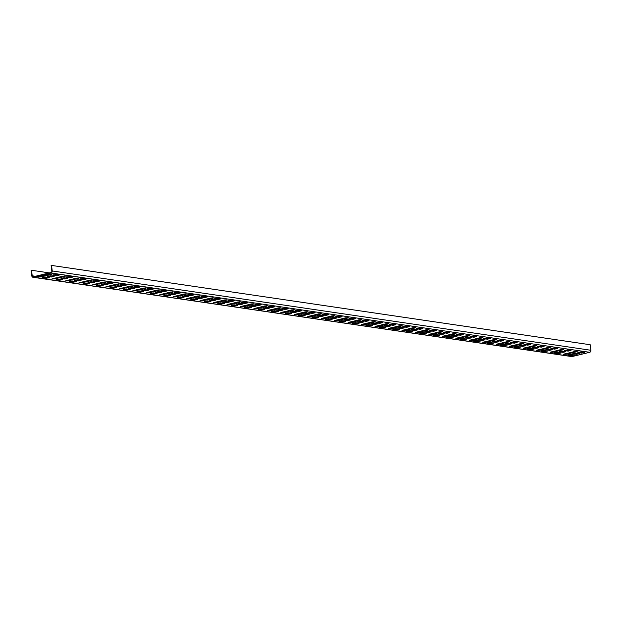 <?xml version="1.0" encoding="UTF-8"?>
<svg xmlns="http://www.w3.org/2000/svg" width="622" height="622" viewBox="0 0 622 622"><rect width="100%" height="100%" fill="white"/><g stroke="black" fill="none" stroke-linecap="round" stroke-linejoin="round"><path stroke-width="0.93" d="M64.719 276.44L54.503 278.913L51.851 278.99L62.83 276.16L65.489 276.082L64.719 276.44L64.657 275.958L52.505 278.664M91.652 280.405L81.435 282.878L78.784 282.956L89.77 280.125L92.421 280.048L91.652 280.405L91.59 279.923L79.437 282.629M118.584 284.371L108.368 286.843L105.717 286.921L116.703 284.091L119.354 284.013L118.584 284.371L118.522 283.889L106.37 286.594M145.517 288.336L135.301 290.808L132.649 290.886L143.635 288.056L146.287 287.978L145.517 288.336L145.455 287.854L133.302 290.56M172.45 292.301L162.233 294.774L159.582 294.851L170.568 292.021L173.219 291.943L172.45 292.301L172.387 291.819L160.235 294.525M199.382 296.266L189.174 298.739L186.514 298.817L197.501 295.994L200.152 295.909L199.382 296.266L199.32 295.784L187.168 298.49M226.315 300.232L216.106 302.704L213.447 302.782L224.433 299.959L227.084 299.874L226.315 300.232L226.252 299.75L214.1 302.455M253.247 304.197L243.039 306.669L240.38 306.755L251.366 303.925L254.017 303.839L253.247 304.197L253.185 303.715L241.033 306.421M280.18 308.162L269.971 310.635L267.312 310.72L278.298 307.89L280.95 307.804L280.18 308.162L280.125 307.68L267.965 310.386M307.12 312.127L296.904 314.6L294.245 314.685L305.231 311.855L307.89 311.77L307.12 312.127L307.058 311.645L294.898 314.351M334.053 316.093L323.837 318.565L321.177 318.651L332.164 315.82L334.823 315.735L334.053 316.093L333.991 315.611L321.831 318.316M360.985 320.058L350.769 322.53L348.11 322.616L359.096 319.786L361.755 319.7L360.985 320.058L360.923 319.584L348.763 322.282M387.918 324.023L377.702 326.496L375.043 326.581L386.029 323.751L388.688 323.665L387.918 324.023L387.856 323.549L375.696 326.255M414.851 327.996L404.634 330.461L401.983 330.546L412.961 327.716L415.62 327.631L414.851 327.996L414.788 327.514L402.628 330.22M441.783 331.961L431.567 334.426L428.916 334.512L439.894 331.682L442.553 331.604L441.783 331.961L441.721 331.479L429.561 334.185M468.716 335.927L458.5 338.391L455.848 338.477L466.827 335.647L469.486 335.569L468.716 335.927L468.654 335.445L456.494 338.15M495.648 339.892L485.432 342.364L482.781 342.442L493.759 339.612L496.418 339.534L495.648 339.892L495.586 339.41L483.434 342.116M522.581 343.857L512.365 346.33L509.713 346.407L520.7 343.577L523.351 343.5L522.581 343.857L522.519 343.375L510.367 346.081M549.514 347.822L539.297 350.295L536.646 350.373L547.632 347.542L550.283 347.465L549.514 347.822L549.451 347.34L537.299 350.046M51.315 277.008L47.529 276.37L50.67 275.803L54.176 276.316L51.315 277.008L51.253 276.526L48.096 276.067M78.248 280.973L74.461 280.335L77.602 279.768L81.109 280.281L78.248 280.973L78.185 280.491L75.029 280.032M105.18 284.938L101.394 284.301L104.535 283.733L108.041 284.246L105.18 284.938L105.118 284.464L101.961 283.997M132.113 288.911L128.326 288.266L131.475 287.698L134.974 288.219L132.113 288.911L132.051 288.429L128.894 287.963M159.045 292.876L155.259 292.231L158.408 291.664L161.907 292.185L159.045 292.876L158.983 292.394L155.827 291.928M185.978 296.842L182.199 296.196L185.34 295.629L188.839 296.15L185.978 296.842L185.916 296.36L182.759 295.893M212.911 300.807L209.132 300.162L212.273 299.594L215.772 300.115L212.911 300.807L212.848 300.325L209.692 299.858M239.843 304.772L236.065 304.127L239.206 303.559L242.704 304.08L239.843 304.772L239.781 304.29L236.624 303.824M266.776 308.737L262.997 308.092L266.138 307.525L269.637 308.046L266.776 308.737L266.714 308.255L263.557 307.789M293.708 312.703L289.93 312.057L293.071 311.49L296.57 312.011L293.708 312.703L293.646 312.221L290.49 311.754M320.641 316.668L316.862 316.023L320.003 315.455L323.502 315.976L320.641 316.668L320.587 316.186L317.422 315.719M347.581 320.633L343.795 319.988L346.936 319.428L350.435 319.941L347.581 320.633L347.519 320.151L344.355 319.685M374.514 324.598L370.728 323.953L373.869 323.393L377.367 323.906L374.514 324.598L374.452 324.116L371.295 323.65M401.447 328.564L397.66 327.918L400.801 327.359L404.3 327.872L401.447 328.564L401.384 328.082L398.228 327.615M428.379 332.529L424.593 331.884L427.734 331.324L431.24 331.837L428.379 332.529L428.317 332.047L425.16 331.58M455.312 336.494L451.525 335.849L454.666 335.289L458.173 335.802L455.312 336.494L455.25 336.012L452.093 335.546M482.244 340.459L478.458 339.814L481.599 339.254L485.106 339.767L482.244 340.459L482.182 339.977L479.026 339.511M509.177 344.425L505.391 343.779L508.532 343.22L512.038 343.733L509.177 344.425L509.115 343.943L505.958 343.476M536.11 348.39L532.323 347.752L535.464 347.185L538.971 347.698L536.11 348.39L536.047 347.908L532.891 347.441M563.042 352.355L559.256 351.718L562.405 351.15L565.903 351.663L563.042 352.355L562.98 351.873L559.823 351.407M56.174 279.713L59.673 280.227L62.814 279.667L59.036 279.021L56.128 279.395M83.107 283.679L86.606 284.192L89.747 283.632L85.968 282.987L83.06 283.36M110.04 287.644L113.538 288.157L116.679 287.597L112.901 286.952L110.001 287.325M136.972 291.609L140.471 292.122L143.612 291.562L139.833 290.917L136.933 291.29M163.905 295.574L167.404 296.095L170.545 295.528L166.766 294.882L163.866 295.256M190.837 299.54L194.336 300.061L197.477 299.493L193.699 298.848L190.798 299.221M217.77 303.505L221.269 304.026L224.418 303.458L220.631 302.813L217.731 303.186M244.703 307.47L248.201 307.991L251.35 307.423L247.564 306.778L244.664 307.151M271.635 311.435L275.134 311.956L278.283 311.389L274.496 310.743L271.596 311.117M298.568 315.401L302.074 315.922L305.215 315.354L301.429 314.709L298.529 315.082M325.5 319.366L329.007 319.887L332.148 319.319L328.362 318.674L325.462 319.047M352.433 323.331L355.94 323.852L359.081 323.284L355.294 322.639L352.394 323.012M379.366 327.304L382.872 327.817L386.013 327.25L382.227 326.612L379.327 326.978M406.298 331.269L409.805 331.783L412.946 331.215L409.159 330.577L406.259 330.943M433.239 335.235L436.737 335.748L439.878 335.18L436.092 334.543L433.192 334.908M460.171 339.2L463.67 339.713L466.811 339.145L463.025 338.508L460.124 338.873M487.104 343.165L490.602 343.678L493.744 343.111L489.965 342.473L487.057 342.839M514.036 347.13L517.535 347.644L520.676 347.076L516.898 346.438L513.99 346.812M540.969 351.096L544.468 351.609L547.609 351.041L543.83 350.404L540.93 350.777M56.423 275.771L52.637 275.134L55.778 274.566L59.284 275.079L56.423 275.771L56.361 275.297L53.204 274.831M83.356 279.745L79.569 279.099L82.71 278.532L86.217 279.045L83.356 279.745L83.294 279.262L80.137 278.796M110.288 283.71L106.502 283.064L109.643 282.497L113.15 283.018L110.288 283.71L110.226 283.228L107.07 282.761M137.221 287.675L133.435 287.03L136.576 286.462L140.082 286.983L137.221 287.675L137.159 287.193L134.002 286.726M164.154 291.64L160.367 290.995L163.508 290.427L167.015 290.948L164.154 291.64L164.091 291.158L160.935 290.692M191.086 295.606L187.3 294.96L190.449 294.393L193.947 294.914L191.086 295.606L191.024 295.123L187.867 294.657M218.019 299.571L214.232 298.925L217.381 298.358L220.88 298.879L218.019 299.571L217.957 299.089L214.8 298.622M244.951 303.536L241.173 302.891L244.314 302.323L247.813 302.844L244.951 303.536L244.889 303.054L241.733 302.587M271.884 307.501L268.105 306.856L271.246 306.288L274.745 306.809L271.884 307.501L271.822 307.019L268.665 306.553M298.817 311.466L295.038 310.821L298.179 310.261L301.678 310.775L298.817 311.466L298.754 310.984L295.598 310.518M325.749 315.432L321.971 314.786L325.112 314.227L328.61 314.74L325.749 315.432L325.687 314.95L322.53 314.483M352.682 319.397L348.903 318.752L352.044 318.192L355.543 318.705L352.682 319.397L352.62 318.915L349.463 318.448M379.614 323.362L375.836 322.717L378.977 322.157L382.476 322.67L379.614 323.362L379.56 322.88L376.396 322.414M406.555 327.327L402.768 326.682L405.909 326.122L409.408 326.636L406.555 327.327L406.493 326.845L403.328 326.379M433.487 331.293L429.701 330.647L432.842 330.088L436.341 330.601L433.487 331.293L433.425 330.811L430.268 330.344M460.42 335.258L456.634 334.613L459.775 334.053L463.273 334.566L460.42 335.258L460.358 334.776L457.201 334.309M487.353 339.223L483.566 338.578L486.707 338.018L490.214 338.531L487.353 339.223L487.29 338.741L484.134 338.275M514.285 343.188L510.499 342.551L513.64 341.983L517.146 342.497L514.285 343.188L514.223 342.706L511.066 342.24M541.218 347.154L537.431 346.516L540.572 345.949L544.079 346.462L541.218 347.154L541.156 346.672L537.999 346.205M568.15 351.119L564.364 350.481L567.505 349.914L571.012 350.427L568.15 351.119L568.088 350.637L564.932 350.17M567.902 355.061L571.4 355.574L574.541 355.007L570.763 354.369L567.863 354.742M576.508 354.338L572.722 353.7L575.871 353.133L579.37 353.646L576.508 354.338L576.446 353.856L573.29 353.389M31.512 270.267L32.22 275.803A1.236 1.026 98.4 0 0 33.394 276.759L50.965 272.514A1.236 1.026 98.4 0 0 51.828 271.06L51.121 265.524L51.533 265.423L590.192 344.736L590.9 350.272A1.726 1.438 98.4 0 1 589.687 352.301L572.116 356.554A1.726 1.438 98.4 0 1 571.649 356.577L32.989 277.264A1.726 1.438 98.4 0 1 31.808 275.904L31.1 270.368L31.512 270.267L49.371 272.895M51.533 265.423L52.24 270.959A1.726 1.438 98.4 0 1 51.027 272.996L33.456 277.241A1.726 1.438 98.4 0 1 32.989 277.264M581.617 353.102L577.83 352.464L580.971 351.897L584.478 352.41L581.617 353.102L581.554 352.62L578.398 352.161M576.446 351.788L566.23 354.26L563.579 354.338L574.565 351.508L577.216 351.43L576.446 351.788L576.384 351.306L564.232 354.011M554.684 349.136L550.898 348.499L554.039 347.931L557.545 348.444L554.684 349.136L554.622 348.654L551.465 348.188M527.751 345.171L523.965 344.534L527.106 343.966L530.613 344.479L527.751 345.171L527.689 344.689L524.533 344.223M500.819 341.206L497.032 340.568L500.174 340.001L503.68 340.514L500.819 341.206L500.757 340.724L497.6 340.257M473.886 337.241L470.1 336.595L473.241 336.035L476.747 336.549L473.886 337.241L473.824 336.759L470.667 336.292M446.954 333.275L443.167 332.63L446.308 332.07L449.807 332.583L446.954 333.275L446.891 332.793L443.735 332.327M420.021 329.31L416.235 328.665L419.376 328.105L422.874 328.618L420.021 329.31L419.959 328.828L416.802 328.362M393.081 325.345L389.302 324.7L392.443 324.14L395.942 324.653L393.081 325.345L393.026 324.863L389.862 324.396M366.148 321.38L362.369 320.734L365.511 320.175L369.009 320.688L366.148 321.38L366.086 320.898L362.929 320.431M339.215 317.414L335.437 316.769L338.578 316.209L342.077 316.722L339.215 317.414L339.153 316.932L335.997 316.466M312.283 313.449L308.504 312.804L311.645 312.244L315.144 312.757L312.283 313.449L312.221 312.967L309.064 312.501M285.35 309.484L281.572 308.839L284.713 308.271L288.211 308.792L285.35 309.484L285.288 309.002L282.131 308.535M258.418 305.519L254.639 304.873L257.78 304.306L261.279 304.827L258.418 305.519L258.355 305.037L255.199 304.57M231.485 301.553L227.699 300.908L230.848 300.34L234.346 300.861L231.485 301.553L231.423 301.071L228.266 300.605M204.552 297.588L200.766 296.943L203.915 296.375L207.414 296.896L204.552 297.588L204.49 297.106L201.334 296.64M177.62 293.623L173.833 292.978L176.982 292.41L180.481 292.931L177.62 293.623L177.558 293.141L174.401 292.674M150.687 289.658L146.901 289.012L150.042 288.445L153.548 288.966L150.687 289.658L150.625 289.176L147.468 288.709M123.755 285.692L119.968 285.047L123.109 284.479L126.616 285L123.755 285.692L123.692 285.21L120.536 284.744M96.822 281.727L93.036 281.082L96.177 280.514L99.683 281.035L96.822 281.727L96.76 281.245L93.603 280.779M69.889 277.754L66.103 277.117L69.244 276.549L72.751 277.062L69.889 277.754L69.827 277.28L66.671 276.813M554.435 353.078L557.934 353.591L561.075 353.024L557.296 352.386L554.396 352.76M527.503 349.113L531.001 349.626L534.142 349.059L530.364 348.421L527.456 348.794M500.57 345.148L504.069 345.661L507.21 345.093L503.431 344.456L500.523 344.829M473.637 341.183L477.136 341.696L480.277 341.128L476.491 340.491L473.591 340.856M446.705 337.217L450.204 337.73L453.345 337.163L449.558 336.525L446.658 336.891M419.772 333.252L423.271 333.765L426.412 333.198L422.626 332.56L419.726 332.925M392.832 329.287L396.338 329.8L399.479 329.232L395.693 328.595L392.793 328.96M365.899 325.322L369.406 325.835L372.547 325.267L368.76 324.63L365.86 324.995M338.967 321.349L342.473 321.869L345.614 321.302L341.828 320.657L338.928 321.03M312.034 317.383L315.541 317.904L318.682 317.337L314.895 316.691L311.995 317.065M285.101 313.418L288.608 313.939L291.749 313.371L287.963 312.726L285.063 313.099M258.169 309.453L261.668 309.974L264.817 309.406L261.03 308.761L258.13 309.134M231.236 305.488L234.735 306.008L237.884 305.441L234.097 304.796L231.197 305.169M204.304 301.522L207.802 302.043L210.944 301.476L207.165 300.83L204.265 301.203M177.371 297.557L180.87 298.078L184.011 297.51L180.232 296.865L177.332 297.238M150.438 293.592L153.937 294.105L157.078 293.545L153.3 292.9L150.4 293.273M123.506 289.627L127.005 290.14L130.146 289.58L126.367 288.935L123.467 289.308M96.573 285.661L100.072 286.174L103.213 285.615L99.434 284.969L96.527 285.342M69.641 281.696L73.139 282.209L76.281 281.649L72.502 281.004L69.594 281.377M42.708 277.731L46.207 278.244L49.348 277.684L45.562 277.039L42.661 277.412M549.576 350.373L545.789 349.735L548.938 349.167L552.437 349.681L549.576 350.373L549.514 349.891L546.357 349.424M522.643 346.407L518.857 345.762L521.998 345.202L525.504 345.715L522.643 346.407L522.581 345.925L519.424 345.459M495.711 342.442L491.924 341.797L495.065 341.237L498.572 341.75L495.711 342.442L495.648 341.96L492.492 341.494M468.778 338.477L464.992 337.832L468.133 337.272L471.639 337.785L468.778 338.477L468.716 337.995L465.559 337.528M441.845 334.512L438.059 333.866L441.2 333.306L444.707 333.82L441.845 334.512L441.783 334.03L438.627 333.563M414.913 330.546L411.126 329.901L414.268 329.341L417.774 329.854L414.913 330.546L414.851 330.064L411.694 329.598M387.98 326.581L384.194 325.936L387.335 325.376L390.834 325.889L387.98 326.581L387.918 326.099L384.761 325.633M361.048 322.616L357.261 321.971L360.402 321.411L363.901 321.924L361.048 322.616L360.985 322.134L357.829 321.667M334.107 318.651L330.329 318.005L333.47 317.445L336.968 317.959L334.107 318.651L334.053 318.169L330.888 317.702M307.175 314.685L303.396 314.04L306.537 313.472L310.036 313.993L307.175 314.685L307.113 314.203L303.956 313.737M280.242 310.72L276.463 310.075L279.605 309.507L283.103 310.028L280.242 310.72L280.18 310.238L277.023 309.772M253.309 306.755L249.531 306.11L252.672 305.542L256.171 306.063L253.309 306.755L253.247 306.273L250.091 305.806M226.377 302.79L222.598 302.144L225.739 301.577L229.238 302.098L226.377 302.79L226.315 302.308L223.158 301.841M199.444 298.824L195.666 298.179L198.807 297.611L202.305 298.132L199.444 298.824L199.382 298.342L196.225 297.876M172.512 294.859L168.725 294.214L171.874 293.646L175.373 294.167L172.512 294.859L172.45 294.377L169.293 293.911M145.579 290.894L141.793 290.249L144.942 289.681L148.44 290.202L145.579 290.894L145.517 290.412L142.36 289.945M118.646 286.921L114.86 286.283L118.009 285.716L121.508 286.229L118.646 286.921L118.584 286.447L115.428 285.98M91.714 282.956L87.927 282.318L91.069 281.75L94.575 282.264L91.714 282.956L91.652 282.481L88.495 282.015M64.781 278.99L60.995 278.353L64.136 277.785L67.642 278.298L64.781 278.99L64.719 278.508L61.562 278.05M562.98 349.805L552.764 352.277L550.112 352.355L561.098 349.525L563.75 349.447L562.98 349.805L562.918 349.323L550.765 352.029M536.047 345.84L525.831 348.312L523.18 348.39L534.166 345.56L536.817 345.482L536.047 345.84L535.985 345.358L523.833 348.063M509.115 341.875L498.898 344.347L496.247 344.425L507.233 341.595L509.884 341.517L509.115 341.875L509.053 341.392L496.9 344.098M482.182 337.909L471.966 340.382L469.315 340.459L480.293 337.629L482.952 337.552L482.182 337.909L482.12 337.427L469.96 340.133M455.25 333.944L445.033 336.409L442.382 336.494L453.36 333.664L456.019 333.586L455.25 333.944L455.187 333.462L443.027 336.168M428.317 329.979L418.101 332.443L415.449 332.529L426.428 329.699L429.087 329.613L428.317 329.979L428.255 329.497L416.095 332.202M401.384 326.014L391.168 328.478L388.517 328.564L399.495 325.734L402.154 325.648L401.384 326.014L401.322 325.531L389.162 328.237M374.452 322.04L364.235 324.513L361.576 324.598L372.562 321.768L375.221 321.683L374.452 322.04L374.39 321.566L362.229 324.272M347.519 318.075L337.303 320.548L334.644 320.633L345.63 317.803L348.289 317.718L347.519 318.075L347.457 317.593L335.297 320.299M320.587 314.11L310.37 316.582L307.711 316.668L318.697 313.838L321.356 313.752L320.587 314.11L320.524 313.628L308.364 316.334M293.654 310.145L283.438 312.617L280.779 312.703L291.765 309.873L294.416 309.787L293.654 310.145L293.592 309.663L281.432 312.368M266.714 306.18L256.505 308.652L253.846 308.737L264.832 305.907L267.483 305.822L266.714 306.18L266.659 305.697L254.499 308.403M239.781 302.214L229.572 304.687L226.913 304.772L237.899 301.942L240.551 301.857L239.781 302.214L239.719 301.732L227.566 304.438M212.848 298.249L202.64 300.721L199.981 300.799L210.967 297.977L213.618 297.891L212.848 298.249L212.786 297.767L200.634 300.473M185.916 294.284L175.699 296.756L173.048 296.834L184.034 294.004L186.686 293.926L185.916 294.284L185.854 293.802L173.701 296.507M158.983 290.318L148.767 292.791L146.116 292.869L157.102 290.039L159.753 289.961L158.983 290.318L158.921 289.836L146.769 292.542M132.051 286.353L121.834 288.826L119.183 288.903L130.169 286.073L132.82 285.996L132.051 286.353L131.988 285.871L119.836 288.577M105.118 282.388L94.902 284.86L92.25 284.938L103.236 282.108L105.888 282.03L105.118 282.388L105.056 281.906L92.903 284.612M78.185 278.423L67.969 280.895L65.318 280.973L76.304 278.143L78.955 278.065L78.185 278.423L78.123 277.941L65.971 280.646M51.253 274.457L41.036 276.93L38.385 277.008L49.363 274.178L52.023 274.1L51.253 274.457L51.191 273.975L39.031 276.681M53.826 276.269L51.253 276.526M80.767 280.234L78.185 280.491M107.699 284.2L105.118 284.464M134.632 288.165L132.051 288.429M161.565 292.13L158.983 292.394M188.497 296.095L185.916 296.36M215.43 300.061L212.848 300.325M242.362 304.026L239.781 304.29M269.295 307.991L266.714 308.255M296.227 311.956L293.646 312.221M323.16 315.922L320.587 316.186M350.093 319.887L347.519 320.151M377.025 323.852L374.452 324.116M403.958 327.817L401.384 328.082M430.891 331.783L428.317 332.047M457.823 335.748L455.25 336.012M484.756 339.721L482.182 339.977M511.696 343.686L509.115 343.943M538.629 347.651L536.047 347.908M565.561 351.617L562.98 351.873M56.454 279.286L62.192 279.488M83.387 283.251L89.125 283.453M110.319 287.216L116.057 287.418M137.252 291.182L142.99 291.384M164.185 295.147L169.923 295.349M191.117 299.112L196.855 299.314M218.05 303.077L223.788 303.279M244.982 307.043L250.72 307.245M271.915 311.008L277.653 311.21M298.855 314.973L304.586 315.175M325.788 318.938L331.518 319.14M352.721 322.904L358.451 323.106M379.653 326.869L385.383 327.071M406.586 330.834L412.316 331.036M433.518 334.799L439.249 335.001M460.451 338.765L466.189 338.967M487.384 342.73L493.122 342.932M514.316 346.695L520.054 346.905M541.249 350.66L546.987 350.87M58.934 275.033L56.361 275.297M85.867 278.998L83.294 279.262M112.8 282.963L110.226 283.228M139.74 286.929L137.159 287.193M166.673 290.894L164.091 291.158M193.605 294.859L191.024 295.123M220.538 298.824L217.957 299.089M247.47 302.79L244.889 303.054M274.403 306.755L271.822 307.019M301.336 310.72L298.754 310.984M328.268 314.685L325.687 314.95M355.201 318.651L352.62 318.915M382.133 322.616L379.56 322.88M409.066 326.581L406.493 326.845M435.999 330.546L433.425 330.811M462.931 334.519L460.358 334.776M489.864 338.485L487.29 338.741M516.796 342.45L514.223 342.706M543.729 346.415L541.156 346.672M570.669 350.38L568.088 350.637M568.181 354.626L573.919 354.835M579.028 353.599L576.446 353.856M584.136 352.363L581.554 352.62M557.195 348.398L554.622 348.654M530.263 344.433L527.689 344.689M503.33 340.467L500.757 340.724M476.398 336.502L473.824 336.759M449.465 332.537L446.891 332.793M422.532 328.564L419.959 328.828M395.6 324.598L393.026 324.863M368.667 320.633L366.086 320.898M341.735 316.668L339.153 316.932M314.802 312.703L312.221 312.967M287.869 308.737L285.288 309.002M260.937 304.772L258.355 305.037M234.004 300.807L231.423 301.071M207.072 296.842L204.49 297.106M180.139 292.876L177.558 293.141M153.206 288.911L150.625 289.176M126.266 284.946L123.692 285.21M99.333 280.981L96.76 281.245M72.401 277.015L69.827 277.28M554.715 352.643L560.453 352.853M527.783 348.678L533.52 348.888M500.85 344.712L506.588 344.915M473.917 340.747L479.655 340.949M446.985 336.782L452.723 336.984M420.052 332.817L425.782 333.019M393.12 328.851L398.85 329.054M366.187 324.886L371.917 325.088M339.254 320.921L344.985 321.123M312.322 316.956L318.052 317.158M285.381 312.99L291.119 313.193M258.449 309.025L264.187 309.227M231.516 305.06L237.254 305.262M204.584 301.095L210.322 301.297M177.651 297.129L183.389 297.332M150.718 293.164L156.456 293.366M123.786 289.199L129.524 289.401M96.853 285.234L102.591 285.436M69.921 281.268L75.659 281.471M42.988 277.303L48.726 277.505M552.095 349.634L549.514 349.891M525.162 345.669L522.581 345.925M498.222 341.703L495.648 341.96M471.289 337.73L468.716 337.995M444.357 333.765L441.783 334.03M417.424 329.8L414.851 330.064M390.492 325.835L387.918 326.099M363.559 321.869L360.985 322.134M336.626 317.904L334.053 318.169M309.694 313.939L307.113 314.203M282.761 309.974L280.18 310.238M255.829 306.008L253.247 306.273M228.896 302.043L226.315 302.308M201.963 298.078L199.382 298.342M175.031 294.113L172.45 294.377M148.098 290.147L145.517 290.412M121.166 286.182L118.584 286.447M94.233 282.217L91.652 282.481M67.293 278.252L64.719 278.508M570.872 355.022L570.786 354.369M51.027 272.996L589.687 352.301M33.456 277.241L572.116 356.554M32.22 275.803L35.407 276.277M52.24 270.959L590.9 350.272M571.338 355.092L571.4 355.574M566.168 353.778L566.23 354.26M557.872 353.109L557.934 353.591M544.405 351.127L544.468 351.609M530.939 349.144L531.001 349.626M517.473 347.162L517.535 347.644M504.007 345.179L504.069 345.661M490.54 343.196L490.602 343.678M477.074 341.214L477.136 341.696M463.608 339.231L463.67 339.713M450.141 337.248L450.204 337.73M436.675 335.266L436.737 335.748M423.209 333.283L423.271 333.765M409.743 331.301L409.805 331.783M396.276 329.318L396.338 329.8M382.81 327.335L382.872 327.817M369.344 325.353L369.406 325.835M355.877 323.37L355.94 323.852M342.411 321.387L342.473 321.869M328.945 319.405L329.007 319.887M315.478 317.422L315.541 317.904M302.012 315.44L302.074 315.922M288.546 313.457L288.608 313.939M275.079 311.474L275.134 311.956M261.613 309.492L261.668 309.974M248.139 307.509L248.201 307.991M234.673 305.526L234.735 306.008M221.207 303.544L221.269 304.026M207.74 301.561L207.802 302.043M194.274 299.579L194.336 300.061M180.808 297.596L180.87 298.078M167.341 295.613L167.404 296.095M153.875 293.631L153.937 294.105M140.409 291.648L140.471 292.122M126.942 289.665L127.005 290.14M113.476 287.675L113.538 288.157M100.01 285.692L100.072 286.174M86.544 283.71L86.606 284.192M73.077 281.727L73.139 282.209M59.611 279.745L59.673 280.227M46.145 277.762L46.207 278.244M552.701 351.795L552.764 352.277M539.235 349.813L539.297 350.295M525.769 347.83L525.831 348.312M512.303 345.848L512.365 346.33M498.836 343.865L498.898 344.347M485.37 341.882L485.432 342.364M471.904 339.9L471.966 340.382M458.437 337.917L458.5 338.391M444.971 335.934L445.033 336.409M431.505 333.952L431.567 334.426M418.038 331.961L418.101 332.443M404.572 329.979L404.634 330.461M391.106 327.996L391.168 328.478M377.64 326.014L377.702 326.496M364.173 324.031L364.235 324.513M350.707 322.048L350.769 322.53M337.241 320.066L337.303 320.548M323.774 318.083L323.837 318.565M310.308 316.1L310.37 316.582M296.842 314.118L296.904 314.6M283.375 312.135L283.438 312.617M269.909 310.153L269.971 310.635M256.443 308.17L256.505 308.652M242.977 306.187L243.039 306.669M229.51 304.205L229.572 304.687M216.044 302.222L216.106 302.704M202.578 300.239L202.64 300.721M189.111 298.257L189.174 298.739M175.645 296.274L175.699 296.756M162.179 294.292L162.233 294.774M148.712 292.309L148.767 292.791M135.238 290.326L135.301 290.808M121.772 288.344L121.834 288.826M108.306 286.361L108.368 286.843M94.839 284.378L94.902 284.86M81.373 282.396L81.435 282.878M67.907 280.413L67.969 280.895M54.441 278.431L54.503 278.913M40.974 276.448L41.036 276.93"/></g></svg>
